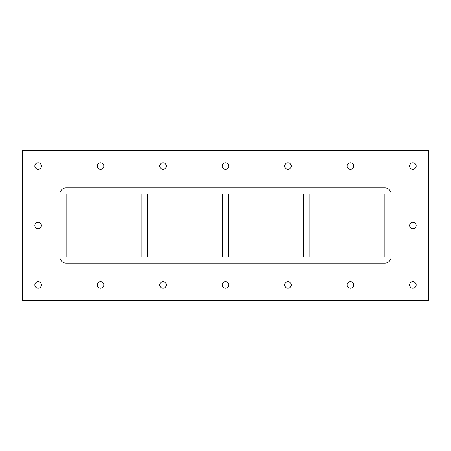 <?xml version="1.0" encoding="UTF-8"?>
<svg xmlns="http://www.w3.org/2000/svg" width="451" height="451" viewBox="0 0 451 451"><rect width="100%" height="100%" fill="white"/><g stroke="black" fill="none" stroke-linecap="round" stroke-linejoin="round"><path stroke-width="0.68" d="M103.843 284.953A3.27 3.27 0 0 1 98.944 287.783A3.27 3.27 0 0 1 98.944 282.123A3.27 3.27 0 0 1 103.843 284.953M166.306 284.953A3.27 3.27 0 0 1 161.402 287.783A3.27 3.27 0 0 1 161.402 282.123A3.27 3.27 0 0 1 166.306 284.953M228.77 284.953A3.27 3.27 0 0 1 223.865 287.783A3.27 3.27 0 0 1 223.865 282.123A3.27 3.27 0 0 1 228.77 284.953M291.233 284.953A3.27 3.27 0 0 1 286.329 287.783A3.27 3.27 0 0 1 286.329 282.123A3.27 3.27 0 0 1 291.233 284.953M353.691 284.953A3.27 3.27 0 0 1 348.792 287.783A3.27 3.27 0 0 1 348.792 282.123A3.27 3.27 0 0 1 353.691 284.953M353.691 166.047A3.27 3.27 0 0 1 348.792 168.877A3.27 3.27 0 0 1 348.792 163.217A3.27 3.27 0 0 1 353.691 166.047M291.233 166.047A3.27 3.27 0 0 1 286.329 168.877A3.27 3.27 0 0 1 286.329 163.217A3.27 3.27 0 0 1 291.233 166.047M228.77 166.047A3.27 3.27 0 0 1 223.865 168.877A3.27 3.27 0 0 1 223.865 163.217A3.27 3.27 0 0 1 228.77 166.047M166.306 166.047A3.27 3.27 0 0 1 161.402 168.877A3.27 3.27 0 0 1 161.402 163.217A3.27 3.27 0 0 1 166.306 166.047M103.843 166.047A3.27 3.27 0 0 1 98.944 168.877A3.27 3.27 0 0 1 98.944 163.217A3.27 3.27 0 0 1 103.843 166.047M416.155 225.5A3.27 3.27 0 0 1 411.25 228.33A3.27 3.27 0 0 1 411.25 222.67A3.27 3.27 0 0 1 416.155 225.5M41.379 225.5A3.27 3.27 0 0 1 36.48 228.33A3.27 3.27 0 0 1 36.48 222.67A3.27 3.27 0 0 1 41.379 225.5M41.379 166.047A3.27 3.27 0 0 1 36.48 168.877A3.27 3.27 0 0 1 36.48 163.217A3.27 3.27 0 0 1 41.379 166.047M416.155 166.047A3.27 3.27 0 0 1 411.25 168.877A3.27 3.27 0 0 1 411.25 163.217A3.27 3.27 0 0 1 416.155 166.047M416.155 284.953A3.27 3.27 0 0 1 411.25 287.783A3.27 3.27 0 0 1 411.25 282.123A3.27 3.27 0 0 1 416.155 284.953M41.379 284.953A3.27 3.27 0 0 1 36.48 287.783A3.27 3.27 0 0 1 36.48 282.123A3.27 3.27 0 0 1 41.379 284.953M22.55 150.482L22.55 300.518L428.45 300.518L428.45 150.482L22.55 150.482M391.096 256.94A6.224 6.224 0 0 1 384.872 263.164L66.128 263.164A6.224 6.224 0 0 1 59.904 256.94L59.904 194.06A6.224 6.224 0 0 1 66.128 187.836L384.872 187.836A6.224 6.224 0 0 1 391.096 194.06L391.096 256.94M309.854 256.94L309.854 194.06L384.872 194.06L384.872 256.94L309.854 256.94M228.612 256.94L228.612 194.06L303.63 194.06L303.63 256.94L228.612 256.94M147.37 256.94L147.37 194.06L222.388 194.06L222.388 256.94L147.37 256.94M66.128 256.94L66.128 194.06L141.146 194.06L141.146 256.94L66.128 256.94"/></g></svg>
